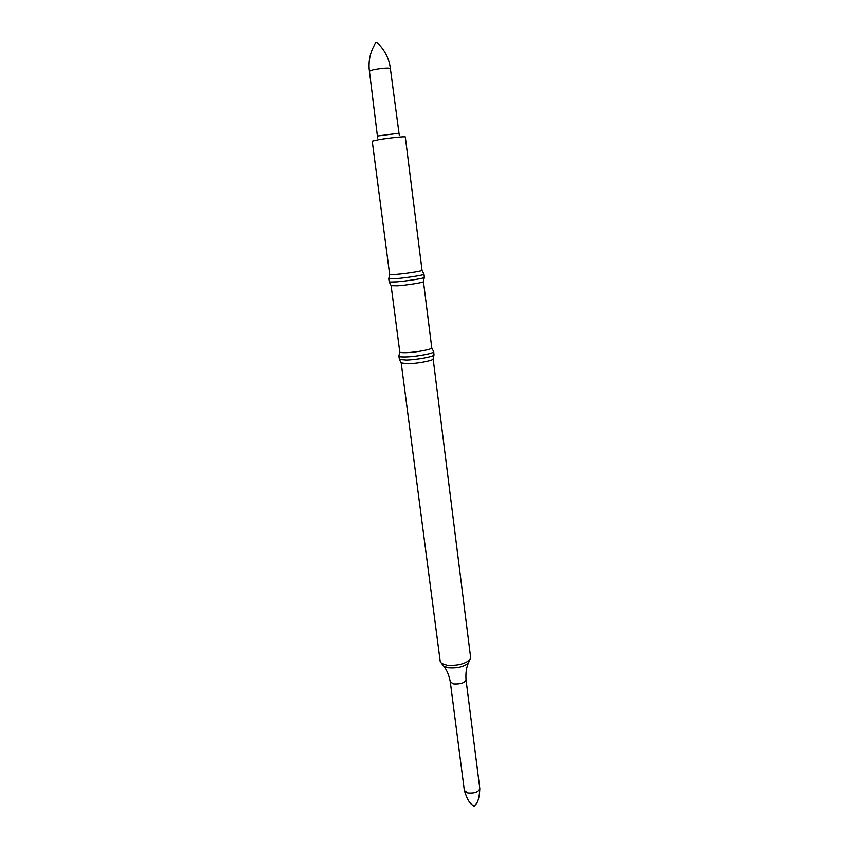 <?xml version="1.0" encoding="UTF-8"?>
<svg xmlns="http://www.w3.org/2000/svg" width="849" height="849" viewBox="0 0 849 849"><rect width="100%" height="100%" fill="white"/><g stroke="black" fill="none" stroke-linecap="round" stroke-linejoin="round"><path stroke-width="1.27" d="M391.156 285.699L397.735 285.805C407.138 285.105 422.611 282.664 423.364 281.772L423.407 281.571M423.46 281.635L431.77 347.857C432.544 349.268 416.371 352.346 406.395 352.653C402.193 352.791 399.975 352.568 399.773 351.953L391.124 285.773M396.313 281.879C406.586 281.093 423.513 278.451 424.32 277.517L424.022 274.206C424.787 274.949 406.841 277.814 395.899 278.674L388.704 278.727L389.256 282.017L396.313 281.879M422.038 270.311C422.728 270.958 406.278 273.558 396.25 274.365L389.649 274.46L372.223 141.146L378.781 139.65C388.916 137.941 405.822 136.201 405.291 136.912L422.038 270.311M377.614 137.888L369.411 71.093L373.528 69.671C382.443 68.122 388.057 67.697 390.349 68.408L399.253 135.118M369.411 71.083L369.113 68.27C368.604 58.952 370.854 50.399 375.863 42.62L376.945 42.482C383.737 48.754 388.067 56.459 389.935 65.606L390.349 68.408M406.055 356.93C416.933 356.622 434.582 353.237 433.722 351.656L433.988 355.073C432.99 356.792 416.541 359.785 406.469 360.061L399.454 359.498L398.839 356.124C399.062 356.803 401.471 357.068 406.055 356.93M399.805 352.048L398.839 356.124M401.227 362.905L407.849 363.807C417.071 363.574 432.109 360.814 433.043 359.212L433.128 358.819M401.216 363.001L440.238 661.541L441.576 663.44L446.924 665.192C457.07 665.86 464.7 664.077 469.837 659.822L470.654 657.646L433.16 358.904M479.812 788.53C478.634 792.021 474.655 793.507 467.863 793.008L464.361 790.515L450.31 682.002L453.812 683.976C460.646 684.23 464.732 682.904 466.059 679.985L479.812 788.53C479.43 797.975 477.637 803.653 474.442 805.563L474.718 806.253L473.975 806.529L473.646 805.51L474.442 805.563M473.848 805.637L473.859 805.648C470.282 804.597 467.12 799.556 464.361 790.515M377.826 135.936L398.563 133.282M442.764 664.894L443.847 666.242L448.495 667.77C457.271 668.365 463.883 666.805 468.34 663.101L469.051 661.53M423.364 281.772L424.32 277.517M391.251 285.89L389.256 282.017M389.691 274.524L388.8 278.589M422.006 270.385L423.895 274.1M431.759 347.952L433.531 351.39M433.043 359.212L433.988 355.073M401.407 363.255L399.454 359.498M466.059 679.985C465.549 673.469 466.313 667.845 468.34 663.101L469.837 659.822M450.31 682.002C449.163 675.571 447.009 670.317 443.847 666.242L441.576 663.44"/></g></svg>

